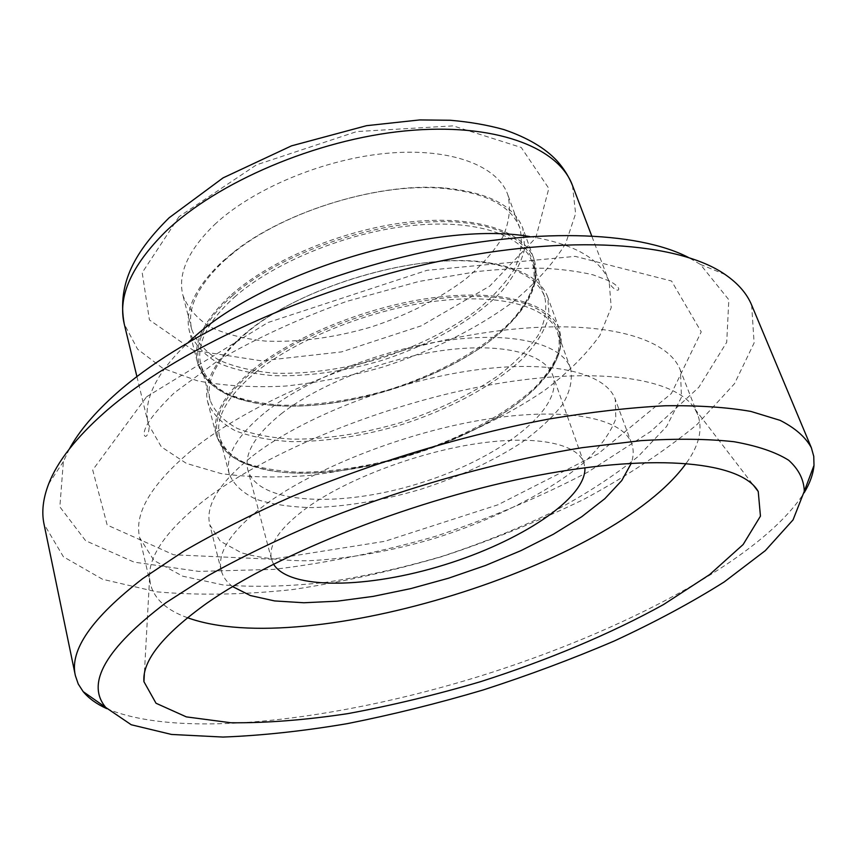 <?xml version="1.0" encoding="UTF-8"?>
<svg xmlns="http://www.w3.org/2000/svg" width="857" height="857" viewBox="0 0 857 857"><rect width="100%" height="100%" fill="white"/><g stroke="black" fill="none" stroke-linecap="round" stroke-linejoin="round"><path stroke-width="0.64" stroke-dasharray="4.29 3.21" d="M214.604 224.588C252.933 188.615 324.31 158.813 387.568 153.232C450.921 147.586 497.692 165.83 507.805 194.732C510.954 208.015 509.337 221.995 502.952 236.661C494.125 251.337 481.645 265.499 465.512 279.168C438.623 299.232 407.043 315.215 370.77 327.128C334.101 337.797 299.007 342.446 265.499 341.086C244.459 338.922 226.162 334.284 210.586 327.17C197.035 318.665 187.812 308.049 182.895 295.311C177.549 273.886 188.112 250.308 214.604 224.588M751.643 305.06L754.117 342.939L734.513 383.679L696.966 424.579C664.614 451.232 626.906 476.16 583.863 499.342C538.807 521.195 491.457 540.296 441.805 556.632C391.617 571.201 341.761 582.192 292.226 589.616C243.613 594.801 198.428 595.54 156.67 591.833L102.583 579.289L63.386 556.75L44.028 524.109M69.353 448.972L63.375 461.569L59.851 506.851L85.614 540.713L134.088 562.128L198.674 571.383L273.554 569.402C326.86 563.017 380.851 551.983 435.517 536.321C489.486 518.356 540.264 496.953 587.848 472.111L650.763 431.435L698.819 387.321L726.715 342.264L728.836 299.768L700.351 264.385L688.31 257.379M106.761 708.653C180.152 739.666 335.901 720.576 478.913 676.484C621.818 632.07 761.112 559.825 804.155 492.775M224.427 260.496L233.94 252.461C283.924 211.668 377.187 182.798 441.484 188.219C485.191 192.289 511.318 205.594 519.867 228.123C522.856 241.021 521.045 254.636 514.446 268.969C505.373 283.346 492.646 297.261 476.256 310.727C448.993 330.523 417.048 346.421 380.454 358.419C343.475 369.196 308.145 374.123 274.454 373.202C253.329 371.338 234.957 367.042 219.36 360.315C205.809 352.216 196.628 341.997 191.807 329.666C186.622 308.895 197.496 285.842 224.427 260.496M222.541 261.428L232.215 253.265C283.024 211.775 377.991 182.37 443.358 187.897C487.676 192.043 514.168 205.519 522.834 228.326L524.763 248.369C521.356 262.638 513.589 276.993 501.463 291.466C474.082 319.982 429.871 344.996 381.14 360.636C343.582 371.584 307.695 376.598 273.469 375.677C252.001 373.813 233.34 369.463 217.474 362.629C203.698 354.412 194.368 344.043 189.472 331.52C184.234 310.491 195.257 287.127 222.541 261.428M234.464 297.143C274.079 262.21 347.203 232.311 411.467 225.595C475.839 218.814 522.716 235.054 532.154 262.156C537.66 279.65 531.651 298.418 514.125 318.45C463.059 378.408 323.582 421.58 247.577 400.969C221.802 394.338 206.237 382.243 200.892 364.696C195.878 344.61 207.073 322.093 234.464 297.143M244.706 334.562C299.104 286.227 420.573 250.78 488.126 263.217C519.61 268.691 538.464 279.907 544.698 296.865C547.344 308.927 545.138 321.782 538.067 335.419C528.501 349.142 515.261 362.522 498.346 375.57C470.268 394.809 437.606 410.514 400.337 422.662C362.725 433.696 326.903 439.191 292.869 439.17C271.54 437.97 253.051 434.403 237.41 428.489C223.87 421.237 214.786 411.874 210.158 400.423C205.712 382.908 214.936 363.004 237.817 340.7L244.706 334.562M242.82 335.644C298.075 286.495 421.826 250.383 490.44 263.056C522.331 268.616 541.431 279.971 547.741 297.133L549.123 315.933C545.277 329.431 537.028 343.121 524.366 356.994C495.924 384.439 450.632 408.982 401.012 424.847C362.811 436.052 326.431 441.655 291.851 441.655C270.18 440.444 251.39 436.845 235.493 430.846C221.727 423.487 212.493 413.995 207.79 402.362C203.302 384.632 212.643 364.471 235.825 341.879L242.82 335.644M255.172 372.784C296.147 339.029 371.102 309.056 436.417 301.096C501.827 293.083 548.769 307.138 557.489 332.27C561.86 345.725 557.832 360.433 545.384 376.394C497.178 440.712 330.631 492.272 254.529 466.433C235.236 460.284 223.591 450.428 219.606 436.866C214.968 418.227 226.826 396.877 255.172 372.784M265.863 411.831C307.556 378.708 383.454 348.713 449.293 340.1C515.239 331.423 562.203 344.3 570.526 368.392C572.819 379.544 570.173 391.553 562.599 404.429C552.497 417.445 538.721 430.235 521.249 442.812C492.336 461.452 458.902 476.921 420.948 489.229C382.672 500.52 346.346 506.637 311.959 507.59C290.437 507.087 271.84 504.323 256.157 499.288C242.627 492.946 233.661 484.526 229.248 474.028C224.813 456.181 237.014 435.452 265.863 411.831M281.289 413.781C318.858 384.279 386.368 357.808 444.89 350.202C503.498 342.543 545.481 353.962 552.883 375.591C564.238 409.742 497.842 459.352 419.137 483.402C340.615 508.019 257.807 504.602 247.877 470C243.838 453.814 254.979 435.077 281.289 413.781M273.501 564.12L271.54 559.407C267.962 544.998 279.896 527.687 307.32 507.462C346.453 479.406 415.977 452.892 475.614 443.819C535.336 434.692 577.329 443.476 583.863 462.726L584.913 467.729M232.622 586.595C226.666 582.096 222.884 576.74 221.267 570.516C216.778 552.304 231.583 530.247 265.691 504.334C315.997 467.161 408.564 431.221 488.115 418.966C567.805 406.636 622.9 418.505 631.63 443.487C633.805 449.539 633.709 456.095 631.341 463.166M252.74 455.838C302.007 417.67 393.159 381.729 471.918 370.47C550.826 359.126 605.953 372.763 615.272 399.33L615.84 418.794C610.463 432.967 599.9 447.504 584.131 462.416C549.005 492.025 494.714 519.256 436.02 537.939C390.899 551.297 348.049 558.914 307.459 560.789C282.017 560.735 260.003 558.068 241.428 552.786L220.335 541.228L209.815 524.838C205.037 505.469 219.349 482.47 252.74 455.838M192.343 449.721C255.761 398.237 379.287 348.146 486.562 332.473C594.051 316.651 667.657 335.451 680.415 370.374L681.476 397.145L666.628 426.422L638.326 456.353C613.783 476.117 584.956 494.81 551.822 512.422C516.996 529.112 480.316 543.788 441.762 556.461C402.79 567.795 364.225 576.407 326.067 582.31C288.777 586.499 254.422 587.366 223.002 584.913L182.745 576.204L153.949 560.446L139.702 537.757C133.81 513.268 151.357 483.926 192.343 449.721M187.458 617.693C166.772 610.323 154.431 599.15 150.436 584.174L149.589 577.95C148.325 555.882 166.761 529.819 204.909 499.76C267.812 451.2 387.75 402.447 494.135 384.172C600.714 365.8 677.18 378.901 694.973 409.121L697.78 414.745C702.954 429.357 699.087 445.544 686.178 463.316M572.455 185.391L575.625 213.618L565.641 243.549C553.119 263.752 535.625 283.164 513.172 301.793C476.803 328.702 431.746 351.102 383.1 366.967C350.267 376.298 317.647 382.672 285.22 386.1C253.501 387.696 224.202 385.929 197.346 380.787L162.744 368.264L137.602 349.206L124.276 324.128M179.059 216.65L142.198 272.697L149.418 319.94L193.275 350.309L261.567 360.84L341.525 351.906L421.323 325.799L489.765 286.088L535.786 237.871L548.834 188.433L521.26 147.49L453.096 125.872L356.78 131.56L256.489 164.844L179.059 216.65M529.658 236.543C573.986 243.731 600.489 258.793 609.166 281.739L611.223 307.588L599.879 335.398C586.359 354.348 567.87 372.731 544.399 390.535C505.651 416.706 460.916 438.034 410.203 454.521C376.609 464.173 343.314 471.125 310.309 475.378C278.075 477.949 248.369 477.37 221.224 473.621L186.398 463.401L161.32 446.861L148.422 424.365C142.605 400.54 155.963 373.127 188.486 342.157M146.633 396.77L267.898 322.553L427.022 270.309L575.208 256.372L671.556 281.032L701.24 331.884L671.385 393.513L598.143 453.803L497.906 504.805L384.857 541.303L272.033 559.214L173.66 554.79L107.179 525.03L92.717 469.979L146.633 396.77M231.604 294.583C271.755 259.05 346.024 228.626 411.328 221.813C476.728 214.946 524.345 231.519 533.965 259.082L535.646 278.579C532.058 292.505 524.077 306.57 511.704 320.775C483.862 348.831 439.159 373.631 390.031 389.367C352.195 400.433 316.072 405.715 281.696 405.2C260.132 403.626 241.417 399.598 225.53 393.138C211.765 385.307 202.466 375.323 197.667 363.186C192.579 342.779 203.891 319.907 231.604 294.583M232.461 295.751C285.145 248.444 396.791 213.864 467.033 223.088C537.8 231.797 552.604 276.093 515.4 317.476C463.68 378.119 322.885 421.698 245.97 400.872C191.497 388.242 178.202 342.811 232.461 295.751M252.258 370.213C293.79 335.869 369.924 305.371 436.288 297.315C502.759 289.195 550.43 303.549 559.321 329.12L560.435 347.331C556.386 360.454 547.912 373.813 535.004 387.407C506.058 414.338 460.252 438.645 410.235 454.628C371.734 465.94 335.108 471.821 300.378 472.261C278.621 471.371 259.778 468.126 243.859 462.523C230.094 455.581 220.913 446.508 216.307 435.302C211.604 416.373 223.591 394.681 252.258 370.213M253.136 371.413C305.51 327.62 413.181 292.73 484.516 296.672C556.289 300.196 577.404 336.983 546.734 375.27C497.853 440.316 329.827 492.325 252.761 466.262C207.48 452.892 201.631 413.235 253.136 371.413M136.906 376.566L148.422 424.365C150.628 429.7 146.376 439.63 144.362 435.281C142.701 428.072 152.664 413.942 174.25 392.881L218.578 360.186C256.211 338.247 298.847 318.665 346.496 301.45L418.859 281.482L478.056 271.433C501.645 269.002 523.573 267.941 543.852 268.262C562.931 269.344 579.353 271.551 593.119 274.861L609.798 281.128C614.823 283.988 617.79 286.431 618.679 288.455C619.482 293.18 610.345 287.395 609.166 281.739L591.662 235.793M63.375 461.569L48.645 483.948M700.351 264.385L725.151 274.529M519.867 228.123L507.805 194.732M191.807 329.666L182.895 295.311M233.94 252.461L232.215 253.265M441.484 188.219L443.358 187.897M514.125 318.45L515.411 317.465C533.493 296.876 539.685 277.411 533.965 259.082L522.834 228.326M247.577 400.969L245.959 400.872C219.403 394.102 203.302 381.547 197.667 363.186L189.472 331.52M544.698 296.865L532.154 262.156M210.158 400.423L200.892 364.696M237.817 340.7L235.825 341.879M488.126 263.217L490.44 263.056M545.384 376.394L546.766 375.227C556.6 362.607 561.421 350.481 561.217 338.836L559.321 329.12L547.741 297.133M254.529 466.433L252.719 466.251C237.475 461.398 226.644 454.114 220.238 444.387L216.307 435.302L207.79 402.362M570.526 368.392L557.489 332.27M229.248 474.028L219.606 436.866M583.863 462.726L552.883 375.591M271.54 559.407L247.877 470M631.63 443.487L615.272 399.33M221.267 570.516L209.815 524.838M697.78 414.745L680.415 370.374M150.436 584.174L139.702 537.757M149.589 577.95L144.34 674.18M694.973 409.121L753.667 485.565"/><path stroke-width="1.29" d="M75.362 675.584L44.028 524.109C41.468 512.036 43 498.645 48.645 483.948C57.215 461.73 75.866 437.873 104.618 412.378C173.617 351.445 307.213 289.377 438.163 261.524C569.252 233.618 678.915 242.37 725.151 274.529C738.113 283.474 746.94 293.651 751.643 305.06L811.365 447.75C805.634 437.199 795.232 428.072 780.159 420.369L750.828 411.414C726.779 407.225 698.251 405.34 665.236 405.757C629.906 407.6 591.426 411.971 549.798 418.88C464.708 434.767 371.402 462.909 290.266 497.231C250.919 514.789 215.407 532.786 183.709 551.244L142.787 578.55C91.838 617.918 69.363 650.259 75.362 675.584L78.244 684.004L83.15 691.61C88.753 698.359 96.627 704.047 106.761 708.653M688.31 257.379C637.019 230.94 532.465 227.051 414.445 254.261C296.522 281.482 179.542 337.412 116.82 392.999C94.902 412.453 79.08 431.114 69.353 448.972M804.155 492.775C809.908 483.241 813.197 474.114 814 465.372L813.754 456.32L811.365 447.75M165.947 602.728L208.422 575.486C241.449 557.061 278.407 539.16 319.297 521.784C403.486 487.912 498.86 461.12 582.257 447.665L640.843 440.659C676.569 438.484 707.636 438.838 734.042 441.719C757.481 445.919 775.692 452.089 788.676 460.241C798.724 469.304 803.93 479.641 804.294 491.254L793.046 519.888L765.29 550.655L724.272 581.903C691.513 602.535 654.834 622.236 614.223 641.015C572.133 659.022 528.426 675.348 483.091 689.992C437.402 703.522 392.12 714.749 347.224 723.662C303.11 731.117 261.706 735.585 223.024 737.063L171.529 734.449L131.239 724.754L105.786 707.475C85.571 683.447 105.625 648.535 165.947 602.728M206.387 603.532C278.032 552.947 416.738 498.399 537.768 475.431C659.033 452.314 742.226 462.501 758.241 491.522L760.448 516.139L743.137 544.527L709.692 574.554L663.618 604.506C610.687 633.848 547.366 660.351 480.52 681.69C435.624 694.92 391.36 705.568 347.728 713.645C305.167 720.062 266.227 723.094 230.897 722.762L186.344 716.881L156.017 703.243L143.933 681.679C142.166 660.822 162.991 634.769 206.387 603.532M584.913 467.729C586.552 498.367 520.178 541.56 444.355 564.859C368.628 588.47 289.462 590.334 273.501 564.12M631.341 463.166L621.754 480.573L604.849 498.678L581.667 516.771L553.322 534.275L520.938 550.644L485.63 565.427L448.49 578.218L410.621 588.641L373.138 596.397L337.165 601.186L303.892 602.76L274.54 600.918L250.362 595.54L232.622 586.595M686.178 463.316C612.841 565.663 305.788 660.704 187.458 617.693M165.23 231.979C216.585 182.295 316.458 139.498 405.2 130.917C494.093 122.219 558.443 146.986 572.455 185.391C568.769 176.349 563.585 168.122 556.9 160.72C544.966 147.972 527.323 137.602 503.97 129.6C487.547 125.015 469.657 121.908 450.289 120.269L419.63 119.937L366.55 125.679L291.509 145.851L223.066 177.881L169.161 217.753C136.402 250.255 116.584 282.392 124.276 324.128C117.634 296.618 131.292 265.906 165.23 231.979M188.486 342.157L192.782 338.322C264.952 271.69 435.517 220.292 529.658 236.543M591.662 235.793L572.455 185.391M136.906 376.566L124.276 324.128M804.294 491.254L814 465.372M105.786 707.475L83.15 691.61M144.34 674.18L143.933 681.679M753.667 485.565L758.241 491.522"/></g></svg>
